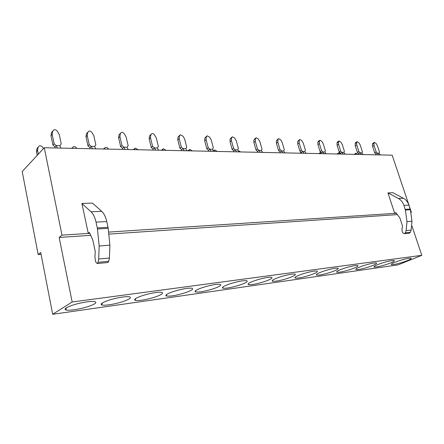 <?xml version="1.0" encoding="UTF-8"?>
<svg xmlns="http://www.w3.org/2000/svg" width="444" height="444" viewBox="0 0 444 444"><rect width="100%" height="100%" fill="white"/><g stroke="black" fill="none" stroke-linecap="round" stroke-linejoin="round"><path stroke-width="0.67" d="M52.681 314.285L72.161 301.992L421.8 255.328L398.063 264.879L52.681 314.285L40.715 252.458L38.167 254.529L41.07 254.29M89.616 306.044C81.801 308.863 68.964 311.022 65.867 309.973C63.858 309.179 65.629 307.742 71.184 305.666C78.96 302.83 91.697 300.688 94.905 301.626C97.186 302.431 95.427 303.901 89.616 306.044M107.492 300.688C115.007 297.985 126.695 295.976 129.57 296.842C131.674 297.63 129.787 299.101 123.909 301.243C116.356 303.935 104.584 305.955 101.82 304.984C99.972 304.207 101.865 302.775 107.492 300.688M141.248 296.065C148.507 293.484 159.279 291.591 161.871 292.391C163.797 293.168 161.799 294.627 155.877 296.764C148.573 299.339 137.718 301.243 135.242 300.344C133.544 299.578 135.548 298.152 141.248 296.065M172.699 291.758C181.485 288.977 187.934 287.806 192.041 288.239C193.8 289.005 191.703 290.454 185.736 292.585C176.873 295.377 170.424 296.514 166.4 296.015C164.846 295.254 166.944 293.839 172.699 291.758M202.076 287.729C210.478 285.081 216.544 283.955 220.274 284.36C221.883 285.109 219.691 286.546 213.697 288.672C205.222 291.331 199.162 292.43 195.515 291.958C194.095 291.22 196.281 289.81 202.076 287.729M229.581 283.96C237.629 281.429 243.351 280.347 246.747 280.719C248.218 281.457 245.948 282.884 239.938 284.998C231.818 287.54 226.101 288.594 222.788 288.162C221.489 287.429 223.754 286.03 229.581 283.96M255.389 280.425C263.109 278 268.526 276.962 271.634 277.306C272.971 278.027 270.624 279.437 264.602 281.546C256.815 283.982 251.409 284.998 248.385 284.587C247.203 283.877 249.539 282.489 255.389 280.425M279.648 277.1C287.068 274.775 292.202 273.77 295.055 274.098C296.27 274.803 293.861 276.201 287.84 278.288C280.353 280.63 275.225 281.607 272.455 281.23C271.389 280.53 273.782 279.154 279.648 277.1M302.492 273.97C309.635 271.734 314.519 270.768 317.144 271.068C318.243 271.761 315.784 273.143 309.762 275.219C302.558 277.467 297.68 278.416 295.138 278.061C294.172 277.372 296.625 276.007 302.492 273.97M324.048 271.018C330.935 268.87 335.586 267.932 338.012 268.215C339.005 268.892 336.497 270.263 330.48 272.322C323.537 274.481 318.892 275.397 316.55 275.064C315.678 274.392 318.176 273.043 324.048 271.018M344.416 268.226C351.06 266.156 355.505 265.251 357.747 265.512C358.647 266.178 356.094 267.532 350.094 269.575C343.39 271.656 338.955 272.544 336.796 272.233C336.008 271.573 338.55 270.235 344.416 268.226M363.692 265.584C370.113 263.586 374.37 262.715 376.451 262.959C377.256 263.608 374.664 264.946 368.687 266.972C362.21 268.981 357.969 269.835 355.966 269.547C355.261 268.903 357.836 267.582 363.692 265.584M381.962 263.081C388.178 261.155 392.257 260.306 394.194 260.534C394.91 261.172 392.291 262.493 386.336 264.502C380.07 266.439 376.007 267.271 374.142 266.999C373.521 266.367 376.124 265.062 381.962 263.081M399.306 260.706C405.328 258.841 409.24 258.019 411.05 258.23C411.688 258.858 409.041 260.162 403.108 262.154C397.041 264.025 393.14 264.835 391.408 264.58C390.853 263.958 393.489 262.665 399.306 260.706M38.167 254.529L22.2 171.562L44.267 147.741L392.152 155.178L411.383 212.288L410.789 212.559M44.267 147.741L61.994 235.142L89.866 233.322M108.575 232.095L396.553 213.253M410.756 212.326L411.383 212.288M98.685 259.03L99.162 246.009L97.464 228.999L96.037 222.117L106.754 221.534L108.192 228.338L109.896 245.16L109.396 258.036L98.685 259.03L98.063 262.293L97.325 263.542L96.148 262.648L95.371 260.85L94.933 256.604L95.26 251.498L92.818 240.087L89.788 233.139L89.061 232.584L88.228 233.194L89.766 233.094M88.228 233.194L81.907 203.469L92.463 203.102L101.698 211.327L91.031 211.794C93.29 213.93 94.961 217.377 96.037 222.117M395.637 212.776L394.655 213.22L387.945 192.901L392.973 192.729L403.391 198.24L398.373 198.457C400.938 199.878 402.78 202.192 403.912 205.406L405.4 210.068L406.981 221.628L406.149 230.547L405.366 232.8L404.495 233.694L403.158 233.133L402.303 231.935L401.892 229.043L402.381 227.606L402.381 225.535L399.816 217.799L395.859 212.759M394.655 213.22L396.442 213.103M61.994 235.142L59.152 237.457L72.161 301.992M59.152 237.457L90.737 235.32M108.78 234.105L397.519 214.602M412.032 226.185L421.8 255.328M106.754 221.534C105.672 216.844 103.985 213.442 101.698 211.327M81.907 203.469L91.031 211.794M109.396 258.036L108.763 261.266L107.698 262.532M405.366 232.8L410.361 232.323L411.144 230.081L411.976 221.234L406.981 221.628M403.912 205.406L408.918 205.134L410.4 209.762L411.976 221.234M408.918 205.134C407.792 201.948 405.949 199.65 403.391 198.24M387.945 192.901L398.373 198.457M410.361 232.323L409.124 233.239M38.312 154.168L37.546 150.344L38.112 147.253L39.288 145.904C40.648 145.588 41.78 146.07 42.674 147.353L43.423 148.651M37.207 155.361L36.447 151.543L37.013 148.463L38.112 147.253M38.14 147.131L37.013 148.463M37.546 150.344L36.447 151.543M72.233 148.34L73.393 146.675C74.653 146.398 75.702 146.87 76.546 148.091L76.745 148.435M72.35 147.73L71.506 148.324M104.207 149.023L105.3 147.402C106.466 147.153 107.448 147.608 108.247 148.779L108.441 149.112M104.362 148.274L103.385 149.006M134.193 149.661L135.215 148.08L138.162 149.75M134.377 148.812L133.283 149.645M162.36 150.266L163.314 148.723L166.095 150.344M162.565 149.339L161.377 150.244M188.872 150.832L189.766 149.328L192.385 150.91M189.094 149.85L187.823 150.81M213.869 151.365L214.707 149.894L217.188 151.437M238.045 150.527L240.615 151.937M261.882 151.293L262.787 152.414M280.02 152.47L279.748 152.775M301.199 152.286L301.049 153.23M301.149 152.237L299.794 153.202M320.879 152.303L320.118 153.635M320.363 152.547L318.836 153.613M340.52 153.791L338.822 152.747L338.267 154.024M338.5 152.941L336.963 153.996M355.544 154.395L356.066 153.141L357.853 154.445M355.772 153.313L354.223 154.368M60.956 148.096L59.829 145.649L61.239 143.973L59.274 134.615L57.398 131.38C56.471 130.042 55.311 129.526 53.918 129.831L52.731 131.202L52.176 134.371L50.988 135.664L51.543 132.501L52.731 131.202M57.398 148.024L56.277 145.565L54.129 143.795L52.176 134.371M54.129 143.795L52.93 145.066L55.078 146.836L56.283 145.571L59.823 145.649M52.93 145.066L50.988 135.664M52.747 131.119L51.543 132.501M55.067 146.836L55.084 147.974M94.572 146.481L95.854 144.855L93.839 135.82L92.03 132.689C91.153 131.418 90.077 130.919 88.794 131.185L87.679 132.523L87.224 135.587L85.975 136.835L86.43 133.777L87.679 132.523M92.43 148.773L91.27 146.398L89.233 144.689L87.224 135.587M89.233 144.689L87.973 145.915L90.01 147.619L91.27 146.403L94.578 146.476L95.749 148.84M87.973 145.915L85.975 136.835M87.74 132.251L86.43 133.777M89.999 147.619L90.01 148.718M128.211 149.534L127.006 147.247L128.166 145.682L126.107 136.941L124.353 133.916C123.532 132.701 122.527 132.218 121.34 132.451L120.285 133.761L119.924 136.724L118.626 137.929L118.992 134.97L120.285 133.761M125.108 149.467L123.915 147.175L121.978 145.521L119.924 136.724M121.978 145.521L120.668 146.703L122.6 148.357L122.6 149.417M120.668 146.703L118.626 137.929M120.396 133.333L118.992 134.97M123.915 147.18L122.6 148.357M127.001 147.247L123.92 147.175M158.564 150.183L157.337 147.969L158.391 146.448L156.299 137.99L154.601 135.059C153.818 133.899 152.88 133.428 151.781 133.638L150.793 134.915L150.51 137.784L149.167 138.95L149.45 136.08L150.793 134.915M155.666 150.122L154.44 147.902L152.597 146.304L150.51 137.784M152.597 146.304L151.243 147.447L153.086 149.04L154.44 147.902M151.243 147.447L149.167 138.95M150.938 134.377L149.45 136.08M153.075 149.04L153.08 150.066M157.331 147.969L154.445 147.902M187.013 150.793L185.764 148.646L186.724 147.175L184.61 138.972L182.961 136.136L180.314 134.754L179.387 136.003L179.176 138.783L177.8 139.904L178.016 137.129L179.387 136.003M184.293 150.732L183.045 148.579L181.291 147.036L179.176 138.783M181.291 147.036L179.903 148.141L181.657 149.684L181.652 150.677M179.903 148.141L177.8 139.904M179.565 135.37L178.016 137.129M185.758 148.646L183.05 148.585L181.657 149.684M209.612 137.146L207.12 135.803L206.249 137.018L206.099 139.716L208.23 147.719L209.912 149.223L212.46 149.284L213.342 147.852L211.205 139.893L209.607 137.146M208.23 147.719L206.815 148.79L208.497 150.288L208.486 151.254M206.815 148.79L204.695 140.804L204.845 138.106L206.249 137.018M206.449 136.325L204.845 138.106M206.099 139.716L204.695 140.804M211.172 151.31L209.907 149.217L208.497 150.288M213.731 151.365L212.465 149.278M238.866 151.904L237.59 149.878L238.389 148.49L236.241 140.765L234.693 138.095L232.345 136.785L231.524 137.979L231.435 140.598L230.009 141.653L230.103 139.033L231.524 137.979M236.463 151.848L235.181 149.822L233.577 148.368L231.435 140.598M233.577 148.368L232.14 149.4L233.749 150.855L233.738 151.793M232.14 149.4L230.009 141.653M231.74 137.235L230.103 139.033M237.584 149.878L235.187 149.822L233.749 150.855M262.565 152.409L261.277 150.438L262.01 149.09L259.857 141.586L258.347 138.994L256.121 137.718L255.356 138.878L255.311 141.431L253.868 142.446L253.918 139.904L255.356 138.878M257.464 148.979L256.016 149.978L257.553 151.393L259.007 150.394L257.464 148.979L255.311 141.431M256.016 149.978L253.868 142.446M255.589 138.101L253.918 139.904M257.542 151.393L257.542 152.298M260.295 152.359L259.007 150.388L261.272 150.444M277.861 142.213L280.02 149.55L281.502 150.927L283.644 150.977L284.315 149.661L282.156 142.363L280.686 139.838L278.582 138.6L277.861 139.732L277.861 142.213L276.407 143.201L276.412 140.726L277.861 139.732M280.02 149.55L278.555 150.527L280.031 151.898L280.02 152.78M278.555 150.527L276.407 143.201M278.099 138.928L276.412 140.726M282.789 152.841L281.496 150.921L280.031 151.898M284.937 152.886L283.644 150.971M306.099 153.335L304.8 151.476L305.411 150.2L303.252 143.096L301.826 140.643L299.822 139.433L299.151 140.537L299.189 142.951L297.724 143.912L297.691 141.503L299.151 140.537M304.068 153.297L301.348 150.094L299.189 142.951M301.348 150.094L299.872 151.043L301.293 152.375L301.276 153.236M299.872 151.043L297.724 143.912M299.395 139.716L297.691 141.503M304.795 151.476L302.775 151.432L301.293 152.375M326.135 153.768L324.836 151.953L325.397 150.71L323.243 143.789L321.85 141.403M321.85 141.397L319.946 140.221L319.319 141.303L319.391 143.656L317.921 144.589L317.849 142.241L319.319 141.303M324.214 153.724L321.55 150.61L319.391 143.656M321.55 150.61L320.069 151.532L321.434 152.83L321.417 153.663M320.069 151.532L317.921 144.589M319.558 140.471L318.481 141.159L317.849 142.241M324.836 151.953L322.916 151.909L321.434 152.83M345.149 154.173L343.85 152.403L344.361 151.193L342.213 144.45L340.853 142.119L339.038 140.97L338.45 142.03L338.556 144.322L337.079 145.232L336.974 142.94L338.45 142.03M343.317 154.135L340.703 151.099L338.556 144.322M340.703 151.099L339.222 151.992L340.537 153.258L342.019 152.364L343.845 152.409M339.222 151.992L337.079 145.232M338.689 141.186L337.568 141.88L336.974 142.94M340.526 153.258L340.52 154.074M361.899 152.836L362.376 151.648L360.234 145.077L358.907 142.807L357.176 141.68L356.621 142.718L356.754 144.955L355.278 145.837L355.144 143.606L356.621 142.718M361.466 154.523L358.902 151.559L356.754 144.955M358.902 151.559L357.414 152.436L358.68 153.668L358.663 154.462M357.414 152.436L355.278 145.837M356.859 141.875L355.7 142.568L355.144 143.606M363.203 154.556L361.904 152.836L360.173 152.797L358.68 153.668M374.07 145.554L376.201 152.003L377.428 153.208L379.076 153.247L379.509 152.087L377.378 145.671L376.085 143.456L374.425 142.358L373.909 143.373L374.07 145.554L372.588 146.415L372.433 144.239L373.909 143.373M376.201 152.003L374.714 152.853L375.94 154.057L375.924 154.828M374.714 152.853L372.588 146.415M374.137 142.53L372.954 143.223L372.433 144.239M378.721 154.889L377.428 153.202L375.94 154.057M380.369 154.928L379.082 153.241M109.896 245.16L99.162 246.009M97.464 228.999L108.192 228.338M97.297 227.939L108.025 227.289M88.939 232.656L89.388 232.623M98.063 262.293L108.763 261.266M411.144 230.081L406.149 230.547M405.4 210.068L410.4 209.762M405.233 209.346L410.234 209.046M395.487 212.826L396.015 212.793M71.95 148.335L72.283 147.996M103.907 149.018L104.251 148.69M133.866 149.656L134.227 149.345M162.016 150.261L162.387 149.955M188.511 150.827L188.889 150.533M300.644 153.219L301.043 152.964M319.713 153.63L320.113 153.38M337.851 154.018L338.25 153.774M355.128 154.384L355.527 154.151M66.422 307.781L65.867 309.973M102.287 303.013L101.82 304.984M135.636 298.568L135.242 300.344M166.733 294.416L166.4 296.015M195.798 290.531L195.515 291.958M223.032 286.874L222.788 288.162M248.59 283.439L248.385 284.587M272.638 280.192L272.455 281.23M295.293 277.128L295.138 278.061M316.683 274.226L316.55 275.064M336.913 271.478L336.796 272.233M356.066 268.87L355.966 269.547M374.231 266.383L374.142 266.999M391.486 264.025L391.408 264.58M97.325 263.542L108.014 262.504M404.495 233.694L409.49 233.205M213.442 150.832L214.108 150.344"/></g></svg>
